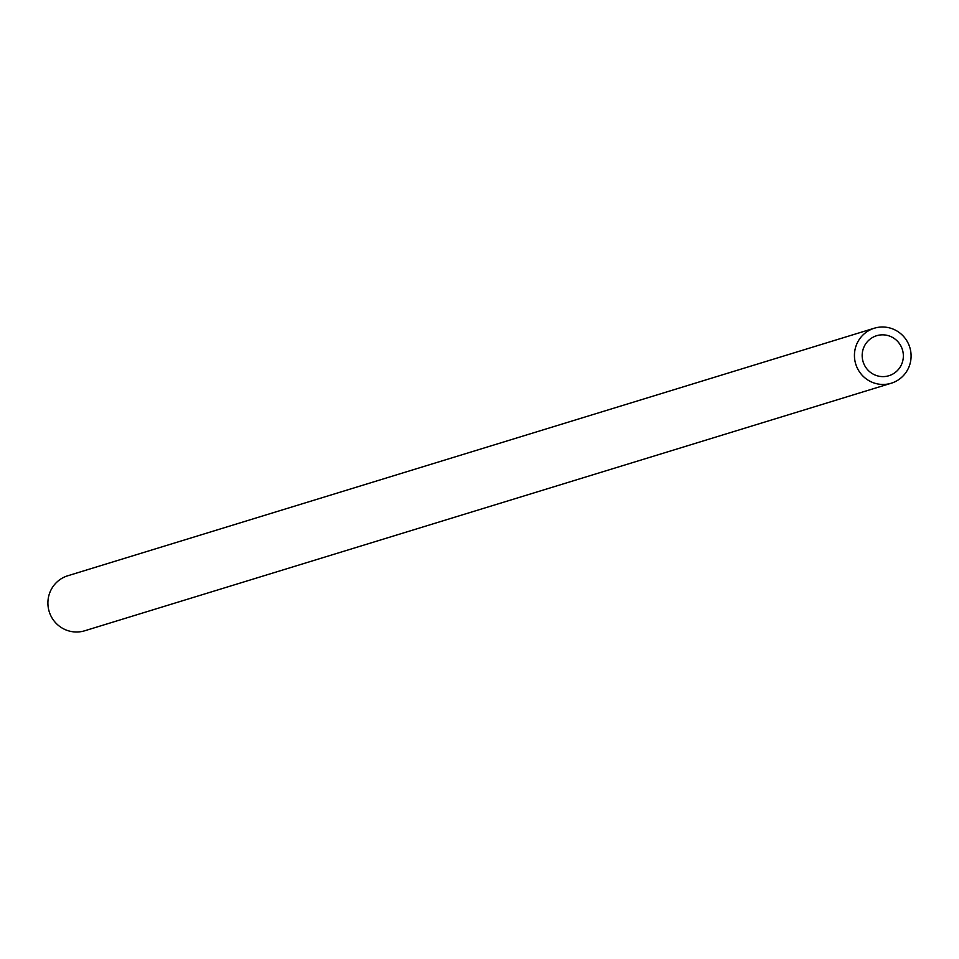 <?xml version="1.0" encoding="UTF-8"?>
<svg xmlns="http://www.w3.org/2000/svg" width="959" height="959" viewBox="0 0 959 959"><rect width="100%" height="100%" fill="white"/><g stroke="black" fill="none" stroke-linecap="round" stroke-linejoin="round"><path stroke-width="1.44" d="M874.308 328.218L67.801 575.76A28.77 28.279 72.9 0 0 70.331 631.31A28.77 28.279 72.9 0 0 84.692 630.782L891.199 383.24A28.77 28.279 -107.1 0 1 854.469 356.784A28.77 28.279 -107.1 0 1 888.669 327.69A28.77 28.279 -107.1 0 1 891.199 383.24M887.051 335.338A20.918 20.559 72.9 0 0 862.189 356.496A20.918 20.559 72.9 0 0 888.897 375.724A20.918 20.559 72.9 0 0 887.051 335.338"/></g></svg>
